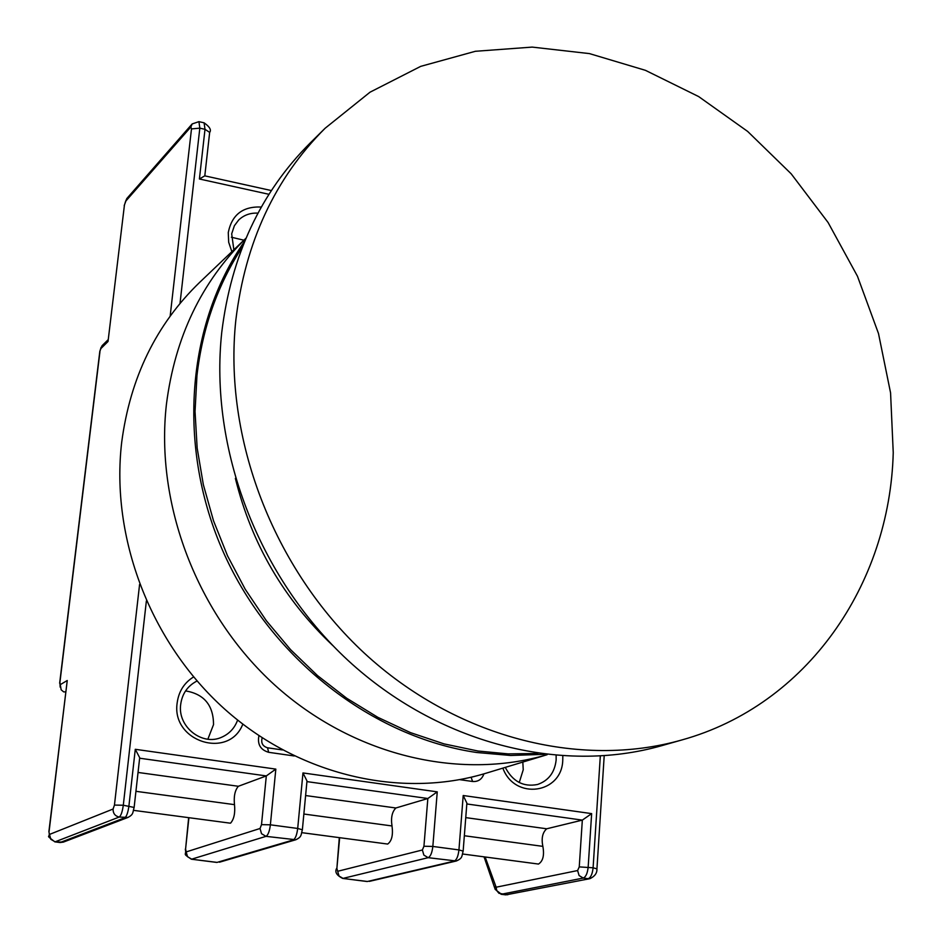 <?xml version="1.0" encoding="UTF-8"?>
<svg xmlns="http://www.w3.org/2000/svg" width="942" height="942" viewBox="0 0 942 942"><rect width="100%" height="100%" fill="white"/><g stroke="black" fill="none" stroke-linecap="round" stroke-linejoin="round"><path stroke-width="1.41" d="M235.853 319.95C245.285 242.176 275.029 178.274 325.108 128.265L370.029 92.186L420.709 66.364L475.357 51.292L532.183 47.1L589.433 53.6L645.435 70.332L698.646 96.567L747.654 131.421L791.174 173.811L828.1 222.524L857.467 276.241L878.497 333.527L890.567 392.849L893.24 452.643C889.801 584.499 807.247 705.111 681.831 739.965C579.742 769.061 455.681 737.504 364.33 653.147C273.192 568.662 223.219 437.583 235.853 319.95M681.831 739.965L661.578 745.711C560.608 774.489 438.148 743.485 348.104 660.483C258.273 577.34 209.148 448.286 221.759 332.291C231.155 255.6 260.604 192.521 310.13 143.054L325.108 128.265M231.862 251.667L228.67 242.224L228.27 232.544C231.873 214.717 242.895 206.216 261.323 207.04M257.978 213.139C250.372 212.739 243.943 215.035 238.679 220.004L234.381 225.739L231.685 233.828L233.851 249.783M562.821 756.073L562.763 760.053C562.091 793.823 514.709 800.606 502.851 768.119M505.289 767.389C512.636 781.495 523.363 787.206 537.47 784.509C548.491 780.73 554.708 772.57 556.145 759.994L556.133 755.578M242.812 724.163C228.965 759.888 171.197 741.625 177.155 702.967C178.686 691.499 184.161 682.82 193.593 676.933M197.066 681.019L196.301 681.384C187.34 686.259 182.136 693.948 180.687 704.463C177.39 726.8 202.459 746.511 221.971 737.091C229.495 733.688 234.699 728.013 237.608 720.088M519.242 782.531L523.234 769.767L522.822 762.066M207.852 739.199L213.54 724.598C213.434 705.287 204.12 694.054 185.598 690.898M229.966 823.108L230.59 823.12C234.028 819.175 235.323 813.017 234.487 804.645L135.931 791.315M65.693 691.911L63.632 691.864L61.148 689.779L59.911 682.444L60.158 687.107M139.593 584.405L114.453 805.08L113.087 809.025L49.502 834.435L48.89 831.633L67.247 680.513L60.264 684.657M124.426 205.132L108.024 341.51L124.426 205.132L125.604 201.305L190.873 126.946L191.485 128.913L170.161 316.112M108.059 339.779L102.077 345.702L100.912 348.54L108.024 341.51M101.088 347.351L99.805 351.472L100.912 348.54M483.941 773.841C481.927 779.328 478.147 781.884 472.601 781.495L459.743 779.658M294.222 755.967L268.682 752.317C260.475 749.879 257.225 744.345 258.932 735.726M474.591 776.396L471.73 777.103M282.494 749.95L267.528 747.795C262.618 746.252 260.828 742.944 262.17 737.857M48.89 831.633C50.844 839.287 44.038 833.364 54.848 841.865L63.373 842.113L60.053 842.525L124.803 817.786C126.628 816.467 128.006 812.534 128.913 805.975L135.283 749.302L275.829 769.108L270.378 824.815L297.696 828.454L302.971 772.935L437.253 791.857L432.837 846.446L458.942 849.919L463.205 795.519L591.647 813.617L582.333 820.117L579.248 866.899L593.095 867.782L600.313 756.12M463.205 795.519L466.879 803.126L463.146 851.109C461.58 856.219 462.981 858.08 456.305 861L428.174 857.679C430.541 856.49 432.095 852.745 432.837 846.446L423.935 846.246L422.381 849.99L337.672 871.291L336.883 868.394L339.662 837.685M437.253 791.857L427.845 798.51L423.935 846.246M302.971 772.935L306.986 780.953L302.37 829.772C300.792 834.883 302.123 836.731 295.835 839.746L265.997 836.355C268.093 835.095 269.553 831.256 270.378 824.815L261.499 824.639L260.051 828.489L186.186 851.909L185.586 848.989L188.918 817.691M275.829 769.108L266.315 775.925L261.499 824.639M135.283 749.302L139.687 757.721L134.129 807.447L123.296 805.233L114.453 805.08M268.953 194.299L199.41 178.992L204.767 175.848L271.367 190.555M234.487 804.645C233.64 796.39 234.935 790.267 238.361 786.276L266.315 775.925L139.628 758.216M387.409 843.997L387.668 844.056C391.778 841.053 393.226 835.012 392.013 825.957C390.765 817.821 392.049 811.827 395.875 807.989L427.845 798.51L306.927 781.613M243.896 240.198L231.379 237.219M538.188 864.002L538.483 864.061C543.016 861.188 544.476 855.289 542.863 846.363C541.238 838.333 542.521 832.481 546.713 828.783L582.333 820.117L466.82 803.962M245.968 238.232L199.574 282.459C156.184 324.413 130.22 377.683 121.695 442.269C110.461 537.8 150.52 642.55 224.679 709.114C299.026 775.537 400.986 799.028 485.813 773.288L547.149 754.695M245.956 238.244C201.494 281.823 174.976 337.189 166.416 404.353C155.065 504.429 197.184 614.631 274.758 685.058C352.508 755.343 458.848 780.812 547.137 754.683M537.87 753.494L508.115 753.883L478.018 751.021L444.012 743.886L410.488 732.629L377.895 717.357L346.738 698.258L317.478 675.567L290.536 649.591L266.327 620.696L245.226 589.268L227.528 555.804L213.504 520.761L203.342 484.671L197.161 448.074L195.041 411.477L196.972 375.422C202.554 327.463 217.708 284.625 242.435 246.886M332.926 645.659C284.013 599.453 251.49 543.699 235.37 478.371M49.09 831.468L67.247 680.513M59.911 682.444L99.946 351.637M63.373 842.113L128.065 817.409L119.187 817.055L55.131 841.818L50.821 839.322L49.502 834.435M146.375 601.008L123.296 805.233C122.378 811.792 121.012 815.737 119.187 817.055C115.054 816.066 113.016 813.393 113.087 809.025M180.016 303.418L199.822 128.147L191.485 128.913M199.41 178.992L205.003 129.325L199.822 128.147L198.939 121.648L192.18 123.932L190.873 126.946M192.18 123.932L126.852 198.491L125.604 201.305M591.647 813.617L588.161 867.123C587.502 873.293 585.865 876.943 583.239 878.062L579.083 875.53L577.611 870.549L496.14 887.211L485.142 856.984M204.803 175.86L209.666 132.386L205.003 129.325L204.108 122.825L199.033 121.671M188.659 817.656L185.586 848.989M216.754 862.425L191.356 859.198L217.096 862.389L293.268 839.946C295.399 838.698 296.883 834.871 297.696 828.454L302.37 829.772M339.308 837.638L336.883 868.394M367.015 881.512L342.652 878.415L367.404 881.488L454.232 861.106C456.646 859.928 458.212 856.196 458.942 849.919L463.146 851.109M472.601 781.495L471.106 777.256M267.528 747.795L268.682 752.317M495.198 889.401L501.415 894.229L583.239 878.062L588.173 878.709C590.799 877.591 592.436 873.952 593.095 867.782L596.934 868.865L604.199 755.849M260.051 828.489L261.511 833.694L265.997 836.355L191.685 859.163L187.517 856.714L186.186 851.909M422.381 849.99L423.853 855.077L428.174 857.679L343.029 878.391L339.002 876.001L337.672 871.291M484.117 856.843L484.353 857.962M589.928 878.662L506.078 894.829L589.928 878.662C594.826 876.354 597.169 873.093 596.934 868.865M579.248 866.899L577.611 870.549M546.713 828.783L465.748 817.621M395.875 807.989L305.608 795.543M238.361 786.276L138.038 772.452M496.14 887.211L496.764 890.661L498.966 893.299L507.738 894.77M484.058 856.843L495.115 889.166L495.327 886.457M542.863 846.363L464.335 835.742M392.013 825.957L303.854 814.029M544.217 754.342L510.658 755.472L476.652 752.493C372.302 737.127 271.543 659.106 223.949 553.472C176.472 447.768 186.269 324.46 244.826 240.952M230.189 823.167L133.587 810.356M124.203 205.58L126.852 198.491M99.805 351.484L59.652 683.233M60.053 842.525L54.848 841.865M134.129 807.447C132.528 812.64 133.835 814.218 128.065 817.409M204.108 122.825C209.713 126.805 211.573 129.984 209.666 132.386M185.315 849.178C186.916 855.972 181.606 852.64 191.356 859.198M336.506 868.606C334.669 872.115 336.718 875.377 342.652 878.415M219.498 862.201L295.835 839.746M369.346 881.382L456.305 861M301.852 832.669L387.668 844.056M462.652 854.005L538.483 864.061M500.979 894.252L505.642 894.853"/></g></svg>

